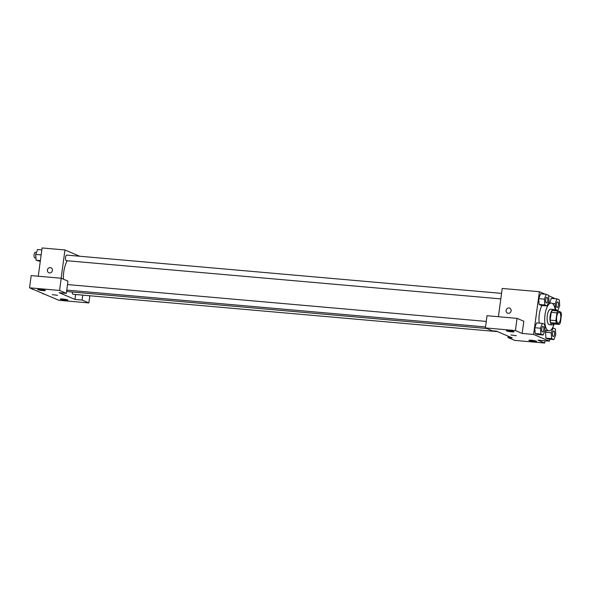 <?xml version="1.0" encoding="UTF-8"?>
<svg xmlns="http://www.w3.org/2000/svg" width="591" height="591" viewBox="0 0 591 591"><rect width="100%" height="100%" fill="white"/><g stroke="black" fill="none" stroke-linecap="round" stroke-linejoin="round"><path stroke-width="0.89" d="M560.637 318.542A5.422 2.054 -85 0 1 558.192 323.1A5.422 2.054 -85 0 1 556.619 317.522A5.422 2.054 -85 0 1 559.145 312.299A5.422 2.054 -85 0 1 560.637 318.542M560.94 312.211L558.044 310.977A7.365 2.785 -85 0 0 556.944 312.824L555.88 320.654A7.365 2.785 -85 0 0 556.397 323.188L559.285 324.422A7.365 2.785 -85 0 0 560.394 322.575L561.45 314.744A7.365 2.785 -85 0 0 560.94 312.211M556.397 323.188L550.679 322.686L553.568 323.92L559.285 324.422M550.679 322.686A7.365 2.785 -85 0 1 550.169 320.152L555.88 320.654M558.044 310.977L552.326 310.474A7.365 2.785 -85 0 0 551.226 312.321L550.169 320.152M555.038 310.718A7.749 2.933 95 0 0 553.627 309.477A7.749 2.933 95 0 0 550.073 316.466A7.749 2.933 95 0 0 551.92 324.828A7.749 2.933 95 0 0 552.275 324.917A7.749 2.933 95 0 0 553.878 323.942M552.275 324.917L549.416 324.666A7.749 2.933 -85 0 1 549.061 324.577A7.749 2.933 -85 0 1 547.214 316.215A7.749 2.933 -85 0 1 550.775 309.226L553.627 309.477M551.226 312.321L556.944 312.824M554.136 323.964A13.948 5.282 -85 0 1 548.869 330.842A13.948 5.282 -85 0 1 544.828 316.481A13.948 5.282 -85 0 1 551.314 303.05A13.948 5.282 -85 0 1 555.304 310.74M539.221 323.085A13.948 5.282 -85 0 1 541.932 305.503M551.218 332.785L545.5 332.282L546.143 330.598L545.5 332.282L545.914 338.111L548.197 339.079L553.907 339.581L555.769 334.728L555.355 328.899L553.08 327.931L551.218 332.785L551.632 338.613L553.907 339.581M551.292 298.374L549.556 302.895L551.292 298.374L557.003 298.876L555.141 303.73L555.562 309.558L557.838 310.526L559.699 305.673L559.285 299.844L557.003 298.876M542.346 323.366L536.628 322.863L534.766 327.717L535.187 333.546L537.463 334.513L535.187 333.546L534.766 327.717L540.484 328.219L540.905 334.048L543.181 335.016L545.042 330.162L544.621 324.333L542.346 323.366L540.484 328.219M545.242 294.215L539.376 291.718L533.599 334.447L549.379 341.162L549.645 339.204M555.119 298.706L548.581 295.633M538.697 298.654L540.558 293.801L538.697 298.662L539.118 304.483L541.393 305.458L547.111 305.961L548.973 301.1L548.551 295.278L546.276 294.311L544.414 299.164L544.828 304.993L547.111 305.961M509.686 308.14A2.711 2.49 -66.9 0 0 508.984 307.963A2.711 2.49 113.1 0 1 510.912 311.605A2.711 2.49 113.1 0 1 506.199 310.024A2.711 2.49 113.1 0 1 508.984 307.963A2.711 2.49 -66.9 0 0 507.558 313.127M549.379 341.162L537.943 340.157L544.71 343.039L514.702 340.394L507.935 337.52L512.227 337.897L496.447 331.182L492.155 330.805L485.396 327.924L487.043 315.712L517.051 318.357L523.818 321.231L522.163 333.442L533.599 334.447M498.398 316.717L502.224 288.452L539.376 291.718M511.621 331.846A3.871 0.436 -172.3 0 0 514.052 331.765A3.871 0.436 -172.3 0 0 510.269 330.812A3.871 0.436 -172.3 0 0 506.369 330.731A3.871 0.436 -172.3 0 0 511.621 331.846M517.051 318.357L515.404 330.561L522.163 333.442M485.396 327.924L515.404 330.561M534.161 341.443A3.871 0.436 -172.3 0 0 536.591 341.362A3.871 0.436 -172.3 0 0 532.809 340.409A3.871 0.436 -172.3 0 0 528.915 340.327A3.871 0.436 -172.3 0 0 534.161 341.443M545.013 340.778L544.71 343.039M508.12 336.153L507.935 337.52M510.934 334.994L516.312 335.718M486.711 328.485L68.46 291.681A17.05 6.457 -85 0 1 66.665 290.794M63.37 279.166A17.05 6.457 -85 0 1 67.308 260.749M497.504 331.632L73.114 294.288A2.792 1.056 -85 0 1 72.272 292.013M500.806 298.898L66.31 260.668A2.792 1.056 -85 0 1 65.505 257.794A2.792 1.056 -85 0 1 66.798 255.105L501.56 293.365M74.954 299.423L59.174 292.7L66.325 293.335L59.558 290.454L29.55 287.81L58.856 300.287L88.864 302.924L82.097 300.051L74.954 299.423L75.618 294.51M79.674 256.235L64.951 249.971L61.132 278.235M52.23 294.628L57.608 295.352M42.914 290.609A3.871 0.436 7.7 0 1 37.669 289.487A3.871 0.436 7.7 0 1 41.562 289.575A3.871 0.436 7.7 0 1 45.344 290.528A3.871 0.436 7.7 0 1 42.914 290.609M65.453 300.198A3.871 0.436 7.7 0 1 60.208 299.083A3.871 0.436 7.7 0 1 64.109 299.164A3.871 0.436 7.7 0 1 67.884 300.125A3.871 0.436 7.7 0 1 65.453 300.198M89.832 295.759L88.864 302.924M82.762 295.138L82.097 300.051M66.325 293.335L67.972 281.124L61.213 278.243L31.197 275.605L29.55 287.81M61.213 278.243L59.558 290.454M64.951 249.971L42.087 247.961L38.267 276.226M50.981 267.775A2.711 2.49 -66.9 0 0 50.279 267.597A2.711 2.49 113.1 0 1 52.207 271.247A2.711 2.49 113.1 0 1 47.494 269.666A2.711 2.49 113.1 0 1 50.279 267.597A2.711 2.49 -66.9 0 0 48.861 272.769M41.828 249.919L37.558 249.542L35.696 254.403L36.11 260.225L40.277 261.362M35.696 254.403L41.156 254.884M36.11 260.225L40.38 260.601M35.955 257.994L34.869 257.898A2.792 1.056 -85 0 1 34.064 255.024A2.792 1.056 -85 0 1 35.364 252.342L36.45 252.438M42.892 293.491L46.224 294.909M42.914 293.853L43.948 293.941M32.158 288.925L35.497 290.344M32.187 289.28L33.214 289.376M557.18 307.483L557.202 307.483A2.792 1.056 -85 0 1 557.18 307.483A2.792 1.056 -85 0 1 556.367 304.609A2.792 1.056 -85 0 1 557.668 301.92A2.792 1.056 -85 0 1 557.675 301.92A2.792 1.056 -85 0 1 558.458 305.133A2.792 1.056 -85 0 1 557.202 307.483A2.792 1.056 -85 0 1 556.39 304.609A2.792 1.056 -85 0 1 557.69 301.927L557.69 301.927M552.445 303.493L555.141 303.73M555.134 309.521L555.562 309.558M555.245 310.297L557.838 310.526M546.446 302.91L546.468 302.917A2.792 1.056 -85 0 1 546.446 302.91A2.792 1.056 -85 0 1 545.641 300.043A2.792 1.056 -85 0 1 546.934 297.354A2.792 1.056 -85 0 1 546.948 297.354L546.956 297.354A2.792 1.056 -85 0 1 547.731 300.568A2.792 1.056 -85 0 1 546.468 302.917A2.792 1.056 -85 0 1 545.663 300.043A2.792 1.056 -85 0 1 546.956 297.354M538.697 298.662L544.414 299.164M541.393 305.458L539.118 304.483L544.828 304.993M540.558 293.801L546.276 294.311M553.272 336.538L553.25 336.538A2.792 1.056 -85 0 1 553.25 336.538A2.792 1.056 -85 0 1 552.445 333.664A2.792 1.056 -85 0 1 553.737 330.975A2.792 1.056 -85 0 1 553.752 330.982A2.792 1.056 -85 0 1 554.528 334.188A2.792 1.056 -85 0 1 553.272 336.538A2.792 1.056 -85 0 1 552.467 333.664A2.792 1.056 -85 0 1 553.76 330.982L553.737 330.975M548.197 339.079L545.914 338.111L551.632 338.613M552.541 327.887L553.08 327.931M542.516 331.965L542.538 331.972A2.792 1.056 -85 0 1 542.516 331.965A2.792 1.056 -85 0 1 541.711 329.098A2.792 1.056 -85 0 1 543.011 326.409A2.792 1.056 -85 0 1 543.018 326.409A2.792 1.056 -85 0 1 543.801 329.623A2.792 1.056 -85 0 1 542.538 331.972A2.792 1.056 -85 0 1 541.733 329.098A2.792 1.056 -85 0 1 543.033 326.409L543.033 326.409M535.187 333.546L540.905 334.048M537.463 334.513L543.181 335.016M544.909 330.495L548.869 330.842M548.322 302.784L551.314 303.05M66.761 290.107L485.529 326.956M67.507 284.567L486.275 321.415"/></g></svg>
